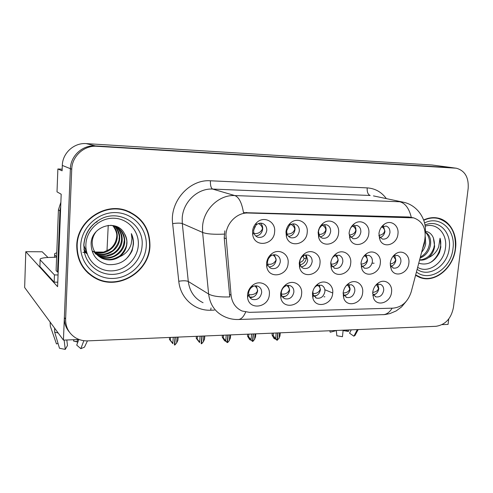 <?xml version="1.0" encoding="UTF-8"?>
<svg xmlns="http://www.w3.org/2000/svg" width="493" height="493" viewBox="0 0 493 493"><rect width="100%" height="100%" fill="white"/><g stroke="black" fill="none" stroke-linecap="round" stroke-linejoin="round"><path stroke-width="0.74" d="M360.987 263.965L361.394 265.283L364.543 268.198C368.665 268.722 371.278 266.571 372.381 261.765C372.542 258.443 371.303 256.286 368.659 255.288L364.352 256.003L363.631 256.526M366.194 255.232L367.538 260.088C366.958 263.552 365.165 265.709 362.164 266.565M361.042 263.2L361.893 269.116C365.523 278.551 379.628 273.886 380.306 263.182C381.477 254.967 373.429 249.051 366.872 253.494C363.551 255.738 361.603 258.973 361.042 263.2M248.632 292.941L248.682 294.561C249.088 296.909 250.302 298.53 252.324 299.411C257.266 300.385 260.378 298.148 261.654 292.706C261.765 289.533 260.501 287.357 257.864 286.174C255.768 285.459 253.729 285.811 251.75 287.234C249.914 288.701 248.879 290.605 248.632 292.941M256.261 285.823L257.679 290.611C256.81 295.178 254.228 297.513 249.945 297.612M247.504 294.82L247.591 297.55C248.959 310.775 268.851 307.706 269.357 294.401C270.515 285.2 260.027 279.26 252.755 285.207C249.668 287.672 247.917 290.876 247.504 294.82M390.203 265.031L393.352 268.1C397.309 268.556 399.823 266.442 400.901 261.758C401.086 258.461 399.885 256.335 397.303 255.38L393.248 256.07M394.677 255.423L395.867 260.113C395.331 263.348 393.691 265.444 390.949 266.399M390.271 263.17L391.294 269.517C395.09 278.175 408.13 273.344 408.857 263.145C410.016 255.238 402.608 249.421 396.28 253.451C392.884 255.62 390.881 258.862 390.271 263.17M253.624 230.237L253.735 232.283C254.302 234.822 255.725 236.492 257.993 237.281C262.738 237.94 265.672 235.666 266.781 230.471C266.861 226.872 265.37 224.506 262.301 223.378C259.965 222.799 257.839 223.409 255.922 225.215L253.624 230.237M260.433 223.156C262.079 224.648 262.837 226.595 262.695 229.005C261.986 233.232 259.669 235.562 255.75 235.993M252.539 231.414L252.724 234.865C254.708 248.016 274.114 245.101 274.619 231.796C275.951 221.493 263.478 215.275 256.415 222.947C254.141 225.295 252.847 228.117 252.539 231.414M372.653 293.341L372.924 294.105L375.802 296.854C379.906 297.445 382.537 295.319 383.683 290.488C383.856 287.351 382.716 285.281 380.257 284.282L376.073 284.862M377.774 284.184L378.803 288.559C378.205 292.01 376.405 294.155 373.411 295.005M372.714 292.417L373.521 298.154C377.022 307.336 390.857 302.536 391.553 292.053C392.662 284.325 385.446 278.668 379.086 282.446C375.475 284.627 373.349 287.949 372.714 292.417M299.781 261.783L300.04 264.531C300.675 266.479 301.876 267.767 303.651 268.402C308.168 269.073 310.997 266.867 312.143 261.783C312.272 258.424 310.954 256.2 308.187 255.109L305.506 254.98L302.905 256.138C301.087 257.549 300.046 259.429 299.781 261.783M306.11 254.893L307.737 260.045C307.053 264.014 304.914 266.282 301.315 266.855M299.251 263.274L299.695 267.896C302.585 279.248 319.415 275.236 319.994 263.25C321.196 254.283 311.508 248.213 304.52 253.759C301.463 256.138 299.707 259.306 299.251 263.274M318.453 231.396L319.372 235.722L320.9 237.416L322.558 238.224C326.884 238.723 329.577 236.523 330.643 231.618C330.772 228.068 329.373 225.782 326.452 224.746L323.846 224.716L321.368 225.93L319.372 228.333L318.453 231.396M324.16 224.654C325.596 226.09 326.23 227.932 326.064 230.194C325.46 233.879 323.525 236.104 320.259 236.868M318.133 232.542L318.817 238.008C322.249 248.675 337.976 244.466 338.586 232.893C339.85 223.717 329.94 217.487 323.051 223.323C320.21 225.665 318.57 228.734 318.133 232.542M267.471 261.795L267.607 263.965C268.155 266.226 269.431 267.742 271.44 268.506C276.179 269.27 279.137 267.033 280.314 261.789C280.418 258.418 279.063 256.163 276.246 255.023C274.176 254.419 272.204 254.85 270.33 256.298L268.358 258.751L267.471 261.795M274.398 254.752L276.154 260.021C275.402 264.279 273.054 266.59 269.116 266.966L269.572 266.953M266.559 263.311L266.787 266.966C268.95 279.513 287.585 276.117 288.115 263.287C289.336 253.833 278.539 247.732 271.384 254.055C268.562 256.471 266.953 259.558 266.559 263.311M343.165 292.669L343.547 294.339L346.622 297.47C350.917 298.136 353.647 295.979 354.818 291.012C354.978 287.857 353.808 285.761 351.293 284.726L346.862 285.299L346.086 285.829M348.995 284.535L350.135 289.046C349.488 292.737 347.528 294.943 344.243 295.658M343.128 292.984L343.769 298.228C347.023 308.224 362.01 303.633 362.663 292.608C363.772 284.597 355.946 278.841 349.352 283.007C345.79 285.262 343.72 288.59 343.128 292.984M349.075 233.435L349.617 235.568L353.056 238.667C357.191 239.105 359.785 236.936 360.833 232.16C360.981 228.641 359.631 226.392 356.784 225.4L352.193 226.379L350.819 227.692M354.319 225.393L355.736 227.784L356.032 230.755C355.478 234.2 353.703 236.369 350.72 237.25M349.106 233.078L350.012 239.173C353.771 248.879 368.154 244.349 368.813 233.417C370.052 224.654 361.061 218.491 354.35 223.699C351.349 225.985 349.599 229.109 349.106 233.078M286.655 230.829L286.914 233.571C287.592 235.722 288.923 237.121 290.895 237.762C295.424 238.335 298.228 236.098 299.319 231.057C299.424 227.483 297.975 225.153 294.98 224.075C292.959 223.582 291.067 224.062 289.311 225.523L286.655 230.829M292.885 223.908C294.432 225.369 295.128 227.273 294.974 229.609C294.321 233.553 292.207 235.833 288.633 236.449M285.971 231.987L286.402 236.609C289.292 248.41 306.652 244.694 307.213 232.357C308.501 222.682 297.476 216.415 290.445 223.046C287.838 225.412 286.347 228.395 285.971 231.987M378.889 235.457L379.259 236.387L382.451 239.087C386.413 239.469 388.909 237.336 389.945 232.678C390.111 229.196 388.804 226.983 386.031 226.028L381.249 227.328M383.412 226.121L384.941 231.297C384.423 234.526 382.802 236.622 380.072 237.601M378.951 233.59L380.048 240.165C383.998 249.039 397.247 244.3 397.956 233.916C399.176 225.517 390.949 219.44 384.448 224.136C381.329 226.361 379.499 229.51 378.951 233.59M330.871 262.165L331.29 264.957L334.661 268.303C338.974 268.895 341.692 266.713 342.814 261.771C342.962 258.431 341.68 256.243 338.974 255.201L334.217 256.046L332.602 257.549M336.688 255.054L338.18 260.07C337.551 263.767 335.591 265.986 332.307 266.719M330.723 263.237L331.382 268.593C334.722 278.915 350.073 274.509 350.708 263.213C351.885 254.653 343.097 248.651 336.318 253.587C333.095 255.904 331.234 259.121 330.723 263.237M281.33 292.349L281.485 294.604C282.002 296.632 283.161 298.012 284.948 298.746C289.656 299.602 292.632 297.39 293.865 292.121C293.994 288.947 292.756 286.797 290.161 285.669C288.319 285.059 286.501 285.336 284.707 286.507C282.736 287.943 281.614 289.884 281.33 292.349M288.294 285.348L289.637 290.069C288.855 294.315 286.501 296.62 282.581 296.971M280.591 294.185L280.85 297.982C283.13 309.98 301.075 306.178 301.63 293.779C302.757 285.046 293.347 279.143 286.279 284.35C282.964 286.76 281.065 290.038 280.591 294.185M312.907 291.135L313.086 294.518L316.358 298.099C320.851 298.85 323.698 296.669 324.899 291.554C325.047 288.393 323.839 286.267 321.282 285.182L316.383 285.872L314.565 287.499M319.187 284.923L320.432 289.545C319.723 293.508 317.578 295.763 313.992 296.318M312.445 293.575L312.895 298.185C315.766 309.111 332.103 304.84 332.707 293.181C333.829 284.837 325.281 279.001 318.441 283.629C314.978 285.965 312.981 289.28 312.445 293.575M225.911 234.748L231.069 295.208C232.012 302.794 235.666 308.057 242.032 310.997L249.427 312.352L393.211 308.137C402.017 307.127 408.031 301.661 411.254 291.739L424.535 241.163C426.704 229.109 423.062 221.345 413.602 217.857L248.121 213.007C237.275 212.428 226.546 222.848 225.911 234.748M442.104 324.634L448.069 324.388L448.735 318.983M455.612 168.107L95.346 145.903C82.695 144.825 70.622 155.751 70.382 168.692L63.437 340.127L79.09 339.486M62.161 169.179L57.878 168.976L57.009 191.857L61.187 194.23L57.601 286.686L25.79 251.695L42.201 251.775L47.969 257.482M452.327 167.669L432.059 165.001L86.275 143.617C74.104 142.569 62.512 153.021 62.309 165.42L62.1 170.812L57.878 168.976M63.437 340.127L24.65 287.511L25.79 251.695M106.987 250.919L108.238 225.338M94.946 252.034L103.85 252.077M283.309 296.663L283.74 296.885M299.436 266.861L299.787 267.003M374.113 263.194L372.092 263.194M76.754 245.446C76.803 260.526 83.218 271.563 95.999 278.557C118.69 290.71 149.391 271.625 149.946 246.056C150.057 228.937 142.218 217.117 126.442 210.585C104.596 202.179 77 221.074 76.754 245.446M87.951 273.011L93.83 276.924M415.574 275.279L421.047 277.886C435.781 282.816 453.677 267.36 455.538 248.589C457.492 234.243 449.875 220.537 438.135 218.122C433.359 217.093 428.528 217.721 423.647 220.007M418.785 277.054L420.726 277.448M245.65 312.069C243.628 316.789 241.237 319.267 238.47 319.501C233.423 319.674 228.623 318.657 224.062 316.444C215.151 312.149 210.006 304.674 208.619 294.019L202.611 232.431L202.537 226.842C203.356 209.58 219.04 194.556 234.804 195.567C238.945 197.114 241.841 202.802 243.487 212.631L408.765 217.006L413.602 217.857M411.279 217.314C409.098 208.41 405.264 203.221 399.774 201.754L234.804 195.567L212.643 189.072C197.675 188.073 182.897 202.112 182.194 218.313L182.299 223.557L188.289 281.485L208.619 294.019C212.606 296.244 219.668 297.211 229.812 296.922L224.216 237.872L224.857 230.841M452.987 167.762L95.346 145.903C82.695 144.825 70.622 155.751 70.382 168.692L64.349 317.578C64.201 323.131 65.877 327.956 69.365 332.054M468.184 188.283C468.806 177.289 464.837 170.59 456.278 168.199L96.868 146.285C84.143 145.207 71.984 156.213 71.738 169.247L65.624 319.144C65.557 327.019 68.687 333.126 75.022 337.459C78.905 339.899 83.218 341.033 87.964 340.866L436.009 326.304C445.382 324.825 451.2 318.552 453.443 307.484L468.184 188.283M95.469 278.095L93.836 277.386M438.45 218.528L436.588 217.838M135.359 215.62L129.486 211.78M273.461 333.108L273.233 335.733L277.017 340.269L274.016 337.674L274.952 338.974L275.451 338.876M273.233 335.733L272.062 335L272.216 333.157M277.017 340.269L277.762 332.929M277.14 340.127L279.087 338.278L280.006 335.493M277.972 332.917L277.337 340.25M276.166 332.997L275.698 338.432M274.952 338.974L273.929 338.334L272.062 335M279.562 332.855L279.087 338.278M373.219 294.697L375.802 293.92M372.72 292.374C375.839 292.072 377.761 290.765 378.495 288.448L376.523 284.621M395.879 260.008L393.328 256.021M390.85 266.263L392.434 265.752M395.552 260.027C394.911 262.214 393.131 263.527 390.209 263.965M384.953 231.211L384.626 231.223C383.911 233.571 381.995 234.951 378.883 235.371M384.626 231.223C384.762 229.683 383.856 228.222 381.915 226.829M56.787 252.718L54.606 253.704L54.68 254.918L56.633 256.742M85.579 252.736L82.892 252.354M77.623 339.548L76.933 341.674L73.549 341.027L73.771 339.708M78.812 339.498L76.723 345.112L80.84 348.687L84.494 347.134L87.427 340.885M54.594 328.128L54.692 332.159L59.487 348.261L65.261 349.401L67.473 345.519L66.814 339.991M76.933 341.674L77.9 341.951M77.839 342.124L73.549 341.027M50.126 322.071L50.298 326.095L56.455 343.923L58.057 343.467M80.84 348.687L83.847 340.675M64.139 340.102L65.261 349.401M57.773 282.193L54.168 282.144L39.908 266.522L40.143 259.016C41.572 257.987 45.301 257.451 51.321 257.408L56.615 257.106M54.168 282.144L54.44 274.915L40.136 259.866M54.44 274.915L58.057 274.977M58.168 272.031L57.564 272.068L59.93 210.831L60.707 206.61M60.879 202.204L58.427 209.833L56.097 270.583L57.564 272.068M248.836 334.137L248.626 336.799L252.465 341.396L250.512 339.418L249.532 338.765L250.506 340.084L250.968 340.041M248.626 336.799L247.504 336.053L247.652 334.186M252.465 341.396L253.186 333.958M252.589 341.242L252.909 341.378L254.585 339.381L255.584 336.497M253.402 333.946L252.798 341.384M251.547 334.026L251.097 339.541M250.506 340.084L249.532 339.43L247.504 336.053M255.035 333.878L254.585 339.381M332.726 292.996L324.85 289.711M344.052 295.375L346.856 294.654M343.202 292.971C346.61 292.941 348.822 291.591 349.839 288.935L347.676 284.899M223.495 335.197L223.298 337.896L227.199 342.561L225.751 341.199M223.298 337.896L222.238 337.138L222.38 335.246M227.199 342.561L227.889 335.012M227.328 342.395L227.661 342.543L229.368 340.515L230.459 337.588M228.117 335.006L227.544 342.549M226.207 335.086L225.782 340.681M225.344 341.218L224.426 340.552L222.238 337.138M229.8 334.932L229.368 340.515M313.794 296.04L316.839 295.412M312.864 293.52C316.5 293.723 318.928 292.361 320.148 289.434C320.259 287.98 319.476 286.575 317.8 285.2M197.41 336.288L197.218 339.03L199.782 342.376M197.218 339.03L196.226 338.253L196.362 336.331M204.792 335.98L204.527 339.252L203.412 341.686L201.662 343.738L201.323 343.572M201.193 343.763L201.847 336.103M202.081 336.097L201.545 343.744M200.115 336.177L199.714 341.852M199.449 342.395L196.226 338.253M203.812 336.023L203.412 341.686M282.366 296.663L285.693 296.194M281.374 294.025C285.151 294.567 287.813 293.212 289.354 289.952C289.465 288.436 288.633 286.963 286.846 285.533M170.541 337.415L170.362 340.195L173.031 343.59M170.362 340.195L169.444 339.406L169.567 337.452M178.146 337.095L177.893 340.318L176.679 342.888L174.892 344.977L174.54 344.786M174.399 344.995L175.027 337.224M175.268 337.218L174.762 344.983M173.24 337.298L172.87 343.06M172.784 343.603L169.444 339.406M177.049 337.138L176.679 342.888M249.606 297.125L253.365 296.989M248.663 294.407L248.885 294.487C250.851 295.461 257.26 294.031 257.414 290.488C257.512 288.91 256.631 287.382 254.758 285.897M367.55 259.99L367.279 260.002C367.402 258.535 366.576 257.118 364.795 255.75M362.09 266.473L363.575 266.078M367.279 260.002C366.428 262.522 364.339 263.891 361.018 264.119M338.186 259.965L337.988 259.977C338.106 258.418 337.187 256.921 335.246 255.479M332.264 266.67L333.545 266.411M337.988 259.977C336.929 262.769 334.618 264.174 331.056 264.199M305.629 254.955L306.307 258.412L304.015 258.535L303.22 255.922M300.169 264.901C303.522 263.934 305.568 261.765 306.307 258.412M304.015 258.535C303.565 260.507 302.147 261.808 299.75 262.436M276.16 259.922L276.105 259.928C276.179 258.159 275.106 256.502 272.882 254.967M276.105 259.928C274.244 263.465 271.421 264.87 267.644 264.143M356.038 230.669L355.73 230.681C354.861 233.263 352.748 234.693 349.389 234.976M355.73 230.681C355.841 229.023 354.843 227.476 352.729 226.034M326.07 230.108L325.768 230.114C324.714 232.961 322.397 234.434 318.817 234.532M325.768 230.114C325.855 228.333 324.758 226.7 322.477 225.221M294.98 229.528L294.685 229.535C293.36 232.696 290.821 234.193 287.062 234.033M294.685 229.535C294.734 227.618 293.538 225.899 291.098 224.383M262.707 228.925L262.424 228.931C260.649 232.493 257.857 233.996 254.055 233.435M262.424 228.931C262.43 226.872 261.136 225.073 258.542 223.526M138.33 244.935C137.646 258.794 125.105 270.891 111.159 270.891C97.213 271.101 85.153 258.794 85.881 244.466C86.398 230.139 99.697 217.758 113.797 218.226C127.909 218.479 139.211 231.075 138.33 244.935M132.149 250.678L133.449 244.238C133.634 240.498 132.944 236.954 131.372 233.62L131.921 238.735L131.193 243.918C129.437 249.939 125.53 254.24 119.479 256.816C124.02 253.396 126.51 248.897 126.941 243.314C127.102 239.684 126.22 236.369 124.291 233.355C116.675 218.522 91.538 226.09 91.106 243.382C91.297 254.875 96.924 261.937 107.973 264.575C119.078 265.345 127.132 260.717 132.149 250.678M77.154 245.446C77.395 221.326 104.719 202.623 126.337 210.961C141.941 217.425 149.687 229.122 149.582 246.05C149.034 271.353 118.665 290.235 96.215 278.231C83.551 271.31 77.198 260.384 77.154 245.446M122.615 209.519L129.369 212.156M112.78 225.56C115.954 230.071 117.242 233.879 116.644 236.985C115.96 242.217 113.636 246.321 109.674 249.298L103.536 252.157C100.584 253.057 94.428 252.2 94.804 251.997M94.434 251.886L93.374 251.516M93.029 251.381L92.394 251.103M113.131 225.64C116.163 229.005 117.537 232.906 117.248 237.355C116.693 247.548 105.292 255.762 95.001 252.305M94.638 252.188L93.59 251.794M93.251 251.652L92.937 251.51M114.505 226.047C118.252 229.504 119.984 233.774 119.688 238.858C119.158 249.717 106.365 258.085 95.852 253.476M114.166 225.936C116.471 227.033 120.193 235.599 119.078 238.483C119.737 242.155 113.606 250.925 111.418 251.35C106.094 254.53 100.831 255.14 95.63 253.186M95.278 253.051L94.582 252.749M115.83 226.577C120.341 230.034 122.461 234.637 122.184 240.393C121.666 251.67 108.01 260.138 97.392 254.856L96.788 254.561M96.455 254.388L95.519 253.846M115.504 226.429C119.768 229.8 121.783 234.323 121.555 240.005C120.822 245.767 118.08 250.204 113.328 253.328L106.26 255.861C101.385 255.953 98.236 255.479 96.825 254.431L96.542 254.302M96.209 254.129L95.26 253.605M110.789 225.258L114.906 226.188C121.586 229.14 124.865 234.397 124.735 241.958C124.199 253.353 110.407 261.912 99.691 256.588L97.817 255.571M116.761 227.033C120.914 228.684 125.314 237.595 124.088 241.564C123.503 247.215 120.656 251.75 115.547 255.158C113.55 256.551 110.678 257.408 106.932 257.722C103.481 257.599 100.874 257.075 99.111 256.15L97.552 255.331M119.479 256.816C114.019 260.335 108.207 260.846 102.039 258.35C95.673 255.078 92.388 249.766 92.185 242.414C92.296 238.526 93.608 234.945 96.129 231.673M124.291 233.355C126.467 237.934 127.262 241.2 126.676 243.154C127.28 247.196 120.847 256.2 118.419 256.662C112.626 259.965 106.969 260.384 101.447 257.907L98.649 256.274M95.254 222.645L97.121 221.893M88.259 272.752L83.175 267.563M131.372 233.62C135.137 243.043 133.252 251.64 125.703 259.417M88.654 230.157L91.525 226.305M86.663 252.083L83.779 245.237M87.144 253.735L83.946 249.483M84.161 251.023L87.255 254.061L84.18 251.159M83.952 244.972L83.828 244.337M87.107 253.624L83.909 249.144M346.4 330.057L345.118 330.107M351.262 329.854L349.549 333.163L353.882 336.189L355.213 335.037M346.32 330.353L348.409 331.444L343.091 330.556M329.78 330.754L330.224 332.22L335.45 330.815M336.306 330.476L336.848 335.764L342.456 336.713L343.128 330.193M348.409 331.444L348.816 329.953M353.882 336.189L357.308 329.601M425.145 226.188C436.804 222.3 447.508 233.929 445.487 247.652C444.119 262.744 428.337 274.102 417.657 267.354M418.742 263.213C427.486 265.752 434.413 262.159 439.534 252.441L440.841 247.073L440.046 238.224L438.69 246.802C436.755 251.824 433.396 255.411 428.596 257.562C431.973 254.708 433.982 250.949 434.629 246.29L433.396 237.99C431.8 234.058 429.113 231.833 425.348 231.328M423.746 220.297C428.577 218.042 433.347 217.419 438.067 218.442C450.577 222.589 456.315 232.641 455.285 248.589C453.443 267.163 435.738 282.452 421.158 277.577L415.661 274.952M434.592 217.653L438.067 218.442M425.274 236.726L425.681 243.795C425.151 246.907 423.795 249.748 421.607 252.317M424.719 240.399L424.491 243.462L422.433 249.175M425.305 232.061C429.514 234.532 431.239 238.889 430.481 245.132C429.064 251.504 425.607 255.805 420.104 258.042M425.274 232.468C428.109 233.694 430.5 241.293 429.274 244.799C428.127 250.376 425.151 254.468 420.356 257.087M428.596 257.562C425.866 259.577 422.858 260.415 419.568 260.082M433.396 237.99C434.469 241.804 434.715 244.522 434.136 246.155C434.167 248.454 430.95 254.517 428.509 256.286C427.252 257.623 422.624 260.175 419.642 259.799M419.691 277.078L417.016 276.166M440.046 238.224C442.776 246.882 437.624 258.813 429.415 263.009M225.936 238.606L224.216 237.872M62.309 165.42L71.738 169.247M86.275 143.617L96.868 146.285M432.059 165.001L455.064 168.064M410.94 217.524L408.765 217.006M248.121 213.007L246.457 212.452M231.069 295.208L229.35 294.21M367.18 187.888C366.977 192.06 367.975 194.587 370.175 195.481L212.643 189.072C211.004 188.129 210.264 185.368 210.419 180.789L367.18 187.888C375.093 188.418 381.483 191.999 386.352 198.617M373.447 195.894L403.175 202.173L373.447 195.894M224.26 234.113C213.851 234.569 206.635 234.015 202.611 232.431L182.299 223.557C180.333 222.959 177.116 222.978 172.642 223.612C169.635 201.397 189.534 179.119 210.419 180.789M392.175 308.168C389.618 312.279 386.617 314.454 383.166 314.694L382.864 314.7M214.375 310.109L210.696 310.214C194.797 310.947 180.339 298.234 178.774 281.269L172.642 223.612M65.624 319.144L64.349 317.578M178.774 281.269C183.162 280.548 186.329 280.622 188.289 281.485C189.651 291.523 194.575 298.604 203.061 302.714M211.029 307.922L210.696 310.214M324.018 296.811L324.869 296.792M378.815 288.436L378.495 288.448M54.68 254.918L54.587 257.408M54.692 332.159L58.186 333.009M58.427 209.833L59.93 210.831M350.147 288.916L349.839 288.935M249.692 289.576L248.934 291.326M248.885 294.487L249.698 297.162M267.644 260.692L268.334 258.794M254.881 226.515L253.599 230.742M142.101 245.569C141.362 259.564 129.844 272.185 115.849 274.126C101.866 276.197 87.779 266.923 84.556 252.971L83.822 245.076C84.691 234.07 89.886 225.652 99.407 219.816C118.714 207.997 144.258 224.142 142.101 245.569M80.71 245.477C81.333 227.483 98.089 211.935 115.738 212.588C133.406 212.97 147.413 228.764 146.273 246.025C145.392 263.293 129.825 278.379 112.416 278.465C95.007 278.81 79.823 263.478 80.71 245.477M424.966 224.974L427.277 224.179C440.064 220.353 451.489 233.214 449.283 248.189C447.718 265.659 428.885 278.28 417.152 269.277M424.535 222.928C439.929 215.065 455.846 230.009 452.987 248.571C451.2 268.445 429.582 282.643 416.443 271.97M361.221 266.99L361.634 267.144M364.068 268.032L364.543 268.198M361.394 265.283L361.893 269.116M251.06 298.709L252.324 299.411M248.682 294.561L247.591 297.55M390.462 267.101L390.789 267.218M392.976 267.97L393.352 268.1M390.425 265.536L391.294 269.517M257.241 236.985L257.993 237.281M253.735 232.283L252.724 234.865M372.788 295.609L373.164 295.763M375.235 296.62L375.802 296.854M372.924 294.105L373.521 298.154M299.393 266.627L299.812 266.799M302.912 268.093L303.651 268.402M300.04 264.531L299.695 267.896M318.46 236.868L318.829 236.985M322.126 238.082L322.558 238.224M318.854 234.643L318.817 238.008M270.509 268.081L271.44 268.506M267.607 263.965L266.787 266.966M343.19 295.954L343.652 296.157M345.932 297.162L346.622 297.47M343.547 294.339L343.769 298.228M349.445 237.54L349.845 237.669M352.729 238.563L353.056 238.667M349.617 235.568L350.012 239.173M290.322 237.558L290.895 237.762M286.914 233.571L286.402 236.609M379.29 238.162L379.653 238.267M379.259 236.387L380.048 240.165M330.883 266.836L331.339 267.015M334.069 268.075L334.661 268.303M331.29 264.957L331.382 268.593M283.919 298.222L284.948 298.746M281.485 294.604L280.85 297.982M312.482 296.262L312.987 296.503M315.52 297.698L316.358 298.099M313.086 294.518L312.895 298.185M316.383 285.872L318.441 283.629M284.707 286.507L286.279 284.35M334.217 256.046L336.318 253.587M381.872 226.86L384.448 224.136M289.311 225.523L290.445 223.046M352.193 226.379L354.35 223.699M346.862 285.299L349.352 283.007M270.33 256.298L271.384 254.055M321.368 225.93L323.051 223.323M302.905 256.138L304.52 253.759M376.227 284.775L379.086 282.446M255.922 225.215L256.415 222.947M393.383 255.984L396.28 253.451M251.75 287.234L252.755 285.207M364.352 256.003L366.872 253.494M94.693 277.423L95.999 278.557M419.555 277.368L421.047 277.886M425.237 232.862C426.981 219.613 417.448 204.946 403.175 202.173M238.47 319.501L384.885 314.571L389.926 313.591L396.169 310.935L401.536 306.954L405.979 301.654M272.21 333.157L272.056 335.006M280.24 332.824L279.944 336.22M40.118 259.842L39.915 265.641M255.793 333.847L255.522 337.2M230.644 334.901L230.391 338.21M204.755 335.98L204.527 339.252M178.102 337.095L177.893 340.318M84.556 252.971L83.902 245.003C84.827 234.064 89.991 225.671 99.407 219.816C89.862 225.603 84.654 234.039 83.785 245.107L84.556 252.971M126.337 210.961L124.661 210.147M96.825 254.431L97.392 254.856M99.111 256.15L99.691 256.588M101.447 257.907L102.039 258.35M354.923 335.567L358.201 329.564"/></g></svg>
